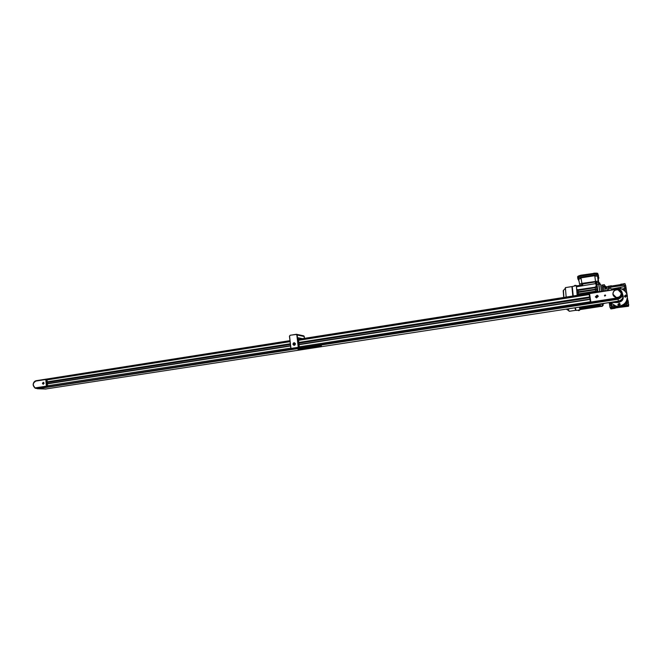 <?xml version="1.0" encoding="UTF-8"?>
<svg xmlns="http://www.w3.org/2000/svg" width="662" height="662" viewBox="0 0 662 662"><rect width="100%" height="100%" fill="white"/><g stroke="black" fill="none" stroke-linecap="round" stroke-linejoin="round"><path stroke-width="0.99" d="M595.626 297.072L596.603 297.859L598.092 296.104M595.527 296.742L596.57 297.776L598.15 296.336L597.116 295.302L595.527 296.742M598.274 296.319L597.141 295.186L595.403 296.766L596.545 297.892L598.274 296.319M598.208 296.063L597.174 295.269L595.519 297.122M605.614 295.401L605.142 294.929L604.414 295.591L604.886 296.055L605.614 295.401M605.614 295.583L604.588 295.914M613.103 294.631L616.214 297.404C619.442 297.495 621.08 296.022 621.138 292.976L621.113 292.836M613.02 294.242L616.214 297.404C619.442 297.495 621.08 296.022 621.138 292.976L618.027 289.832C614.758 289.699 613.095 291.164 613.02 294.242M621.254 292.96L618.051 289.724C614.692 289.575 612.979 291.09 612.904 294.259C613.269 295.997 614.369 297.081 616.19 297.519C619.508 297.61 621.196 296.088 621.254 292.96M621.237 292.819L618.051 289.724C614.692 289.584 612.979 291.098 612.904 294.267L612.987 294.664M622.214 293.059L622.263 293.332C622.388 296.253 620.948 298.107 617.944 298.885L591.158 303.014L590.62 302.642M616.405 289.36L589.552 293.589L590.852 302.029L617.745 297.867C620.443 297.172 621.759 295.517 621.684 292.894C620.948 290.37 619.185 289.195 616.405 289.36L589.503 293.192L618.068 288.963C620.385 289.517 621.75 290.825 622.181 292.869L622.222 293.092M621.684 292.894L622.181 292.869C622.263 295.773 620.815 297.61 617.828 298.372L590.943 302.526L591.158 303.014M616.347 288.955L618.159 289.368M589.106 293.721L589.503 293.192L589.106 293.713L590.984 303.014M597.662 296.411L596.321 295.922L596.007 296.667L597.356 297.155L597.662 296.411M597.654 296.435L597.149 295.798M597.182 295.873L596.057 296.725M626.74 295.823L625.838 294.913L624.382 296.187L625.292 297.097L626.74 295.823M620.211 304.189L619.284 303.27L617.861 304.545L618.804 305.463L620.244 304.33L618.838 305.604L617.903 304.71M613.931 289.335L620.277 288.649C624.2 289.699 626.558 292.108 627.353 295.881C627.245 302.865 623.488 306.283 616.099 306.134L610.207 302.575L617.944 302.476C622.346 301.682 624.009 299.241 622.934 295.169M622.553 298.14C621.692 300.184 620.112 301.284 617.795 301.433L617.323 301.442M617.414 298.967C620.749 298.413 622.371 296.543 622.272 293.357M627.377 296.046C627.253 303.006 623.505 306.415 616.132 306.258L610.124 302.542M624.415 296.361L625.317 297.255L626.765 295.98M619.715 304.263L619.293 303.759L618.358 304.47L619.466 304.868L619.715 304.263M625.987 296.502L626.244 295.897L625.135 295.509L624.878 296.113L625.987 296.502M626.227 295.939L625.822 295.475L624.911 296.146M619.706 304.297L619.293 303.759M619.309 303.833L618.391 304.503M47.747 383.546L47.292 382.09L47.573 383.579M35.136 387.899L46.357 386.169L45.81 379.508L35.922 381.072C32.728 382.992 32.471 385.267 35.136 387.899L36.013 388.313L41.052 387.535M44.056 383.157L43.295 382.346L42.492 383.397L43.253 384.208L44.056 383.157M42.418 383.414L43.245 384.299L44.131 383.141L43.295 382.255L42.418 383.414M41.127 387.535L47.631 386.153L47.085 379.508L46.117 379.161M43.725 383.207L43.46 382.777L42.823 383.348L43.535 383.703L43.725 383.207M43.502 382.843L43.386 383.728M38.934 387.858L36.087 388.304M605.804 288.69L604.96 288.822L604.762 287.68L604.646 286.812L605.49 286.671L605.804 288.69L605.49 286.671M605.242 290.709L604.977 288.822M604.737 286.795L604.514 285.363L606.036 286.704L605.507 286.787M604.58 285.421L604.646 286.853M604.762 287.68L605.176 290.717M604.621 286.903L603.231 287.126L603.785 290.941L603.008 284.9L603.14 286.381L604.53 286.158M603.264 287.118L603.14 286.381M607.095 290.411L606.723 287.449L606.061 286.787M606.491 287.482L606.367 286.646M605.664 287.68L606.483 287.548M605.531 287.068L604.687 287.2M605.689 288.078L604.845 288.21M601.932 303.8L604.092 303.469M604.389 284.677L601.857 285.082L602.619 291.123M604.373 303.428L601.998 303.891M596.934 283.179L596.983 282.5L598.589 282.244L598.762 282.873M602.031 304.098L603.694 303.85M598.936 284.437L599.813 291.561M599.747 291.578L598.158 281.085L581.923 283.377L579.589 284.081L580.21 285.289M602.296 305.678L601.899 303.808M596.851 283.195L597.033 284.403L598.87 284.106M597.033 284.403L597.927 291.71L597.033 284.403L596.479 284.486L597 291.859M599.731 291.421L596.619 292.066M599.135 304.23L601.965 304.065M600.12 304.346L600.533 306.456L599.267 306.655M602.263 305.985L600.649 306.233L600.55 305.563L600.409 306.158M600.649 306.233L602.379 306.291L600.782 306.531M596.189 273.067L580.897 275.202L579.118 275.764L579.622 276.054M580.897 275.202L580.764 276.112M594.095 273.034L594.459 273.861M577.802 278.023L577.57 276.799L578.638 276.459L596.545 273.522L597.753 273.489L598.547 275.831M578.679 279.347L577.967 279.124L580.466 278.611L580.367 277.957L595.328 275.508L595.428 276.162L598.191 276.079L598.092 275.425L598.911 278.181L597.918 274.573L598.547 275.822M596.545 273.522L596.71 274.614L597.918 274.573L578.803 277.543L596.71 274.614L596.917 275.922M577.736 277.883L578.803 277.543L577.736 277.883L577.926 279.165M597.298 276.037L596.437 276.153L597.281 276.054M575.725 295.566L576.511 295.442M579.672 276.294L577.901 276.41M577.934 276.311L578.596 275.946M579.167 278.934L579.606 278.942L579.167 278.934M596.239 282.732L595.949 281.962L595.105 281.995L582.726 283.99L582.568 285.694M582.726 283.99L582.121 284.528M581.881 285.016L581.559 284.23L582.692 283.94L595.08 281.938L596.404 281.888L596.694 282.657M598.911 278.181L598.258 278.429M579.076 281.416L578.249 279.356M596.404 281.888L596.801 282.691M596.338 281.458L595.014 281.499L595.08 281.938M582.692 283.94L582.626 283.502L595.014 281.499M582.626 283.502L581.517 284.279M595.428 276.162L598.191 276.079M598.853 277.99L598.208 278.015L598.134 277.37L598.754 277.345M597.728 276.22L598.134 277.37M579.589 284.081L578.679 279.339L580.466 278.611M595.519 281.176L594.757 275.69L595.328 275.508M580.367 277.957L594.757 275.69M581.004 277.932L581.923 283.377M598.158 281.085L597.596 276.253M598.208 278.015L598.762 282.765M598.556 306.365L599.044 306.291M602.817 304.024L603.065 305.563L602.255 305.678L602.015 304.148L602.867 304.032M603.041 304.619L603.115 305.149L603.024 304.628M576.197 285.959L582.179 285.082M596.239 286.282L595.817 283.559L576.379 286.803L576.817 289.882M595.105 281.995L595.742 283.576M595.361 283.684L582.982 285.678M582.601 285.686L576.379 286.803M582.188 285.173L576.387 286.108L576.47 286.671M582.196 285.289L576.403 286.216M597.918 306.696L596.685 306.903M596.594 291.934L594.766 292.364M596.479 284.486L596.114 282.748L596.768 282.649M577.454 294.946L577.239 294.094L596.892 291.139M577.33 294.077L576.941 291.975L596.594 289.046M577.049 291.959L576.668 289.906L596.33 287.043M579.747 294.929L577.123 295.004M581.691 308.856L579.813 309.303M579.929 309.601L580.574 309.51L579.929 309.601M582.982 308.997L580.4 309.22M581.228 309.03L581.915 308.823M597.869 306.597L599.168 306.456M599.118 306.241L597.827 306.498M599.176 304.388L599.441 306.142L599.077 304.239M595.85 292.05L578.613 294.772M577.239 294.094L596.818 290.999L596.95 291.537L595.808 291.768M576.983 292.232L596.545 289.128L595.51 289.675L595.726 291.172M596.545 289.128L576.941 291.975M576.71 290.163L596.247 287.043L595.246 287.664L595.419 289.037M596.247 287.043L576.668 289.906M595.833 283.675L596.239 286.332L595.188 286.944M596.214 282.74L595.916 281.946M599.631 306.597L580.284 309.551M577.943 289.699L576.776 289.435M578.207 291.768L578.05 290.403L576.883 290.519M578.489 293.895L578.29 292.405L577.123 292.53M578.571 294.491L577.405 294.623M579.473 307.168L592.275 305.207L579.465 307.118M599.242 305.298L579.78 308.401L579.606 307.3M579.97 308.972L599.408 306.001L579.995 309.113L579.879 308.384M581.244 309.137L581.815 309.046M596.694 307.002L596.628 306.572L596.702 307.027L582.999 309.088L596.702 307.027M582.932 308.666L582.999 309.088M599.234 305.273L579.747 308.252M596.859 291.263L577.281 294.358M595.51 289.675L578.29 292.405M595.246 287.664L578.05 290.403M580.566 309.394L582.99 309.03M596.694 306.936L599.201 306.547M568.277 308.831L569.13 311.322L575.683 310.321L574.889 307.822M578.05 310.18L576.089 310.412L575.328 307.747M576.345 285.934L577.173 295.335L576.403 285.926M580.135 309.576L579.242 307.151L580.086 309.584M572.796 296.03L571.927 286.58L565.381 287.631L566.167 297.072M573.242 295.955L572.266 286.514L576.221 285.661M576.172 285.446L574.409 285.744M597.356 273.191L595.552 273.514M578.183 310.478L579.482 310.47M578.083 310.106L579.854 309.816M578.1 310.437L578.588 310.627M581.062 309.038L580.574 309.113M598.961 284.403L598.721 282.881L599.524 282.748L599.764 284.279L598.961 284.403L600.533 284.172L601.435 291.305M599.772 283.642L599.698 283.121L599.772 283.642M626.31 304.015L626.5 305.232L628.304 304.959L628.437 302.733L627.137 302.931L627.286 303.866L626.31 304.015L626.475 305.405L624.978 305.612L624.729 304.255L623.885 304.388L624.067 305.604L624.92 305.472M626.31 304.164L624.729 304.255M614.485 305.819L613.649 305.943L613.856 307.3L612.333 307.524L612.077 306.183L611.117 306.332L610.968 305.397L609.685 305.587L609.95 307.292L612.267 307.391M613.666 306.092L612.077 306.183M621.552 284.106L620.699 284.246L620.89 285.454L621.742 285.314L621.552 284.106L623.124 284.031L623.314 285.239L624.291 284.908L624.44 285.843L625.731 285.636L624.92 283.568L623.124 283.857L623.314 285.065M621.742 285.314L623.314 285.239M609.015 286.274L609.206 287.474L608.949 286.116L610.529 286.034L610.712 287.234L620.89 285.454M609.206 287.474L610.712 287.234M625.929 288.425L627.096 294.358M611.44 286.058L611.539 286.936M611.357 285.727L610.505 285.868L610.695 287.068M609.131 287.316L608.171 287.465L608.593 290.179M624.34 285.248L608.171 287.465M611.407 286.058L620.749 284.569M624.556 286.596L611.622 289.004L610.621 288.342L608.419 288.69L608.27 287.796M620.699 287.2L620.948 288.822M626.128 288.177L625.731 285.636M613.649 305.943L613.839 307.151L614.684 307.027L614.502 305.827M610.19 307.673L610.91 308.931L615.056 308.302L615.172 307.78L615.056 308.302M610.455 307.855L610.554 308.475L628.503 306.266L628.71 304.446M609.95 307.292L610.579 307.938L624.117 305.885L623.803 305.439L621.188 305.836M614.758 305.91L614.766 307.3L628.304 304.959M610.968 307.88L610.819 308.658L614.973 308.029M624.266 306.622L628.503 306.266M608.949 286.116L606.773 286.903L607.319 290.378M620.294 287.639L620.451 288.69M611.622 289.004L611.713 289.683M618.871 288.442L612.482 289.112L612.565 289.551M626.186 301.855L626.492 303.75L624.258 304.09M628.437 302.733L628.205 301.293L626.914 301.491L627.137 302.931M626.914 301.491L626.782 300.697M608.419 288.69L608.626 290.171M609.47 302.642L609.545 303.105L610.447 302.973M628.544 304.992L628.66 305.736L628.064 305.29M611.605 304.156L611.647 306.249M614.046 305.645L611.887 305.976M617.489 306.398L614.965 307.044M623.662 304.553L623.852 305.703M628.461 305.993L615.246 308.029M628.346 305.24L628.751 304.727M610.678 303.246L611.158 306.324M625.242 290.941L624.771 291.015M624.547 290.808L625.209 290.709L625.35 291.619M627.452 298.024L627.808 300.308L626.889 300.449M625.888 288.185L624.829 288.351L626.087 287.896L626.806 293.953M621.775 289.104L624.829 288.351M622.346 289.352L624.928 288.946L625.151 290.378L624.216 290.527M624.796 288.102L624.44 285.843M624.961 289.17L622.694 289.526M625.954 287.068L624.663 287.275M610.968 305.397L610.745 303.966L609.462 304.164L609.719 305.587M610.621 303.179L610.745 303.966M627.808 300.308L626.798 300.664M628.205 301.293L628.081 300.465M610.596 303.146L609.338 303.337L609.462 304.164M606.822 287.192L607.12 290.411M611.225 307.838L627.659 305.348M611.192 307.847L627.692 305.339M611.382 307.855L627.518 305.372M614.915 307.11L623.918 305.745M613.111 307.425L613.848 307.309M614.882 307.151L623.96 305.778M612.532 289.443L614.344 289.162M621.601 284.271L621.792 285.479M612.151 306.316L612.333 307.524M624.779 304.396L624.978 305.612M620.517 284.635L620.658 285.512M611.647 286.05L611.779 286.927M292.894 344.207C293.539 342.353 294.383 342.221 295.426 343.81L294.251 342.676L292.927 344.207L294.085 345.349L295.409 343.818C294.78 345.672 293.936 345.804 292.894 344.207M293.225 344.157C293.994 345.341 294.615 345.241 295.095 343.868C294.325 342.684 293.696 342.784 293.225 344.157L294.234 342.982L295.128 343.859L294.102 345.043L293.208 344.166M294.218 345.059L295.087 344.902M294.251 342.676L293.614 343.181M299.158 344.389L298.19 337.769L297.47 337.62L297.164 334.98L296.336 334.285M301.152 338.878L300.945 338.406M302.335 338.687L298.198 337.835M302.526 338.663L297.47 337.62L297.164 334.997L296.535 334.31M304.52 338.348L303.858 335.891M304.454 338.356L304.239 336.486L303.552 335.8L296.684 334.327M298.512 347.302L290.85 348.485L289.451 336.205L290.122 335.27L296.394 334.285L297.097 334.98L298.512 347.302L299.298 347.442L299.05 344.406M298.339 347.533L299.298 347.442M291.065 348.659L299.133 347.674M290.072 335.452L289.567 336.155L290.966 348.444L298.248 347.318L296.833 334.997L296.187 334.476L290.122 335.27M293.357 344.588L294.11 345.349M295.343 343.512L294.482 343.032M294.507 344.497L294.731 343.917L293.812 343.528L293.936 344.588L294.507 344.497M294.433 343.504L294.102 344.554M622.255 293.249C622.487 296.253 621.055 298.148 617.96 298.951L37.155 388.503M36.716 380.617L289.956 340.64M611.324 299.903L41.483 387.874L590.976 302.608M622.652 294.242C623.546 297.759 622.148 300.052 618.449 301.127L45.504 389.024M620.633 290.155C623.852 294.168 622.975 297.197 618.002 299.241L37.784 388.718L35.781 388.304M298.363 339.316L589.163 293.448M46.919 379.227L289.989 340.905M298.397 339.581L589.13 293.746L298.397 339.606M298.016 349.329L312.555 347.649L321.418 345.862L298.016 349.329M310.304 347.161L312.34 347.12M312.605 347.616L321.169 345.895M313.167 347.252L298.074 349.313M617.944 298.885L617.745 297.867M590.396 302.153L589.122 293.696L589.503 293.192M613.393 302.046L617.927 301.98C621.03 301.632 622.694 299.994 622.917 297.056M617.944 302.476L617.795 301.433M592.118 305.174L618.473 301.127M619.88 300.854L592.316 305.281M35.922 381.072L36.087 380.716C32.488 382.876 32.206 385.392 35.26 388.271L33.174 385.085C33.183 382.744 34.143 381.295 36.062 380.724L46.009 379.152L47.085 379.508M46.05 379.152L46.613 386.542L47.341 386.575M47.631 386.153L35.326 388.288M597.753 273.489L598.125 275.88M578.638 276.459L579.002 278.851M603.156 305.43L602.958 304.123L603.156 305.43M596.636 285.678L595.841 281.938M582.088 284.139L582.246 285.744L582.055 284.155M563.428 290.237L563.883 297.437M575.121 285.314L574.451 285.653M595.601 273.406L596.28 273.058M599.656 282.848L599.863 284.147L599.656 282.848M628.23 301.442L626.939 301.64M610.794 304.106L609.512 304.305M625.756 285.81L624.465 286.009M304.313 336.519L297.164 334.98M47.598 385.781L290.808 348.129M299.232 346.83L590.355 301.756M47.441 383.844L290.568 346.003M298.984 344.695L589.999 299.398M47.416 383.604L290.535 345.738L47.416 383.596M298.951 344.422L589.95 299.1L298.951 344.422M47.656 382.396L290.395 344.463M299.017 343.123L589.734 297.693M47.623 382.123L290.361 344.166L47.623 382.123M298.976 342.817L589.685 297.362L298.976 342.817M47.465 382.098L290.353 344.116M298.868 342.784L589.677 297.304M47.275 381.817L290.312 343.777M298.728 342.461L589.619 296.932M47.11 379.88L290.072 341.65M298.479 340.326L589.254 294.573M46.175 388.999L37.784 388.718M618.449 301.127L618.002 299.241M605.316 295.434L605.142 294.929M46.075 379.152L46.779 379.185M36.087 380.716L45.984 379.152M577.967 279.124L577.612 276.741M577.951 276.302L578.613 275.946M581.559 284.23L581.493 283.799M582.171 284.974L576.47 285.885M599.441 306.142L579.995 309.113M599.259 305.422L579.78 308.401M599.027 304.313L579.507 307.309M565.249 288.392L563.221 290.8L563.718 297.461M575.551 310.164L576.031 310.304M571.852 286.795L572.266 286.514M566.308 309.137L568.782 310.685M626.277 304.189L626.475 305.405M613.633 306.117L613.823 307.325M623.099 284.064L623.29 285.272M610.496 286.067L610.687 287.267M46.944 379.243L289.989 340.93M45.769 389.033L37.378 388.751"/></g></svg>
